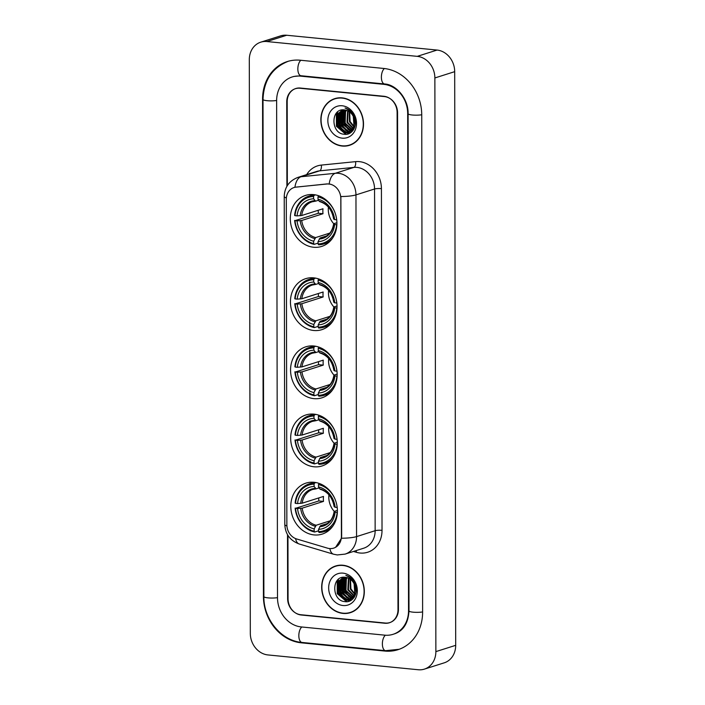 <?xml version="1.0" encoding="UTF-8"?>
<svg xmlns="http://www.w3.org/2000/svg" width="705" height="705" viewBox="0 0 705 705"><rect width="100%" height="100%" fill="white"/><g stroke="black" fill="none" stroke-linecap="round" stroke-linejoin="round"><path stroke-width="1.06" d="M314.051 482.282A26.746 22.93 -107.6 0 0 306.005 483.101A26.746 22.93 -107.6 0 0 291.165 510.958A26.746 22.93 -107.6 0 0 314.148 534.928A26.746 22.93 -107.6 0 0 322.185 534.099A26.746 22.93 -107.6 0 0 337.034 506.243A26.746 22.93 -107.6 0 0 314.051 482.282M313.699 277.849A26.746 22.93 -107.6 0 0 305.653 278.669A26.746 22.93 -107.6 0 0 290.804 306.525A26.746 22.93 -107.6 0 0 313.787 330.495A26.746 22.93 -107.6 0 0 321.832 329.667A26.746 22.93 -107.6 0 0 336.673 301.81A26.746 22.93 -107.6 0 0 313.699 277.849M313.813 345.988A26.746 22.93 -107.6 0 0 305.767 346.816A26.746 22.93 -107.6 0 0 290.927 374.672A26.746 22.93 -107.6 0 0 313.91 398.633A26.746 22.93 -107.6 0 0 321.947 397.814A26.746 22.93 -107.6 0 0 336.796 369.958A26.746 22.93 -107.6 0 0 313.813 345.988M313.937 414.135A26.746 22.93 -107.6 0 0 305.891 414.963A26.746 22.93 -107.6 0 0 291.042 442.81A26.746 22.93 -107.6 0 0 314.025 466.78A26.746 22.93 -107.6 0 0 322.07 465.952A26.746 22.93 -107.6 0 0 336.911 438.105A26.746 22.93 -107.6 0 0 313.937 414.135M313.549 194.606A26.746 22.93 -107.6 0 0 305.503 195.426A26.746 22.93 -107.6 0 0 290.663 223.282A26.746 22.93 -107.6 0 0 313.646 247.252A26.746 22.93 -107.6 0 0 321.683 246.424A26.746 22.93 -107.6 0 0 336.532 218.568A26.746 22.93 -107.6 0 0 313.549 194.606M328.918 184.005A13.624 11.685 -107.6 0 0 326.856 184.005L296.091 187.098A13.624 11.685 -107.6 0 0 294.055 187.521A13.624 11.685 -107.6 0 0 286.3 199.339L286.864 524.82A13.624 11.685 -107.6 0 0 296.699 538.99L327.49 548.155A13.624 11.685 -107.6 0 0 333.65 548.137A13.624 11.685 -107.6 0 0 341.405 536.32L340.815 198.581A13.624 11.685 -107.6 0 0 328.918 184.005M338.453 579.263A25.239 21.635 -107.6 0 0 338.356 581.528M338.374 582.533A25.239 21.635 -107.6 0 0 339.757 590.49M340.233 591.83A25.239 21.635 -107.6 0 0 343.776 598.483M344.269 599.153A25.239 21.635 -107.6 0 0 346.472 601.691M337.642 111.892A25.239 21.635 -107.6 0 0 337.536 114.157M337.554 115.162A25.239 21.635 -107.6 0 0 338.946 123.119M339.413 124.459A25.239 21.635 -107.6 0 0 342.965 131.112M343.458 131.782A25.239 21.635 -107.6 0 0 345.653 134.32M287.948 535.368L288.054 598.818A15.14 12.981 -107.6 0 0 301.273 615.016L384.824 623.246A15.14 12.981 -107.6 0 0 389.371 622.779A15.14 12.981 -107.6 0 0 397.99 609.649L397.118 112.474A15.14 12.981 -107.6 0 0 383.899 96.277L300.356 88.046A15.14 12.981 -107.6 0 0 295.8 88.513A15.14 12.981 -107.6 0 0 287.191 101.643L287.34 185.6M301.299 626.939L384.842 635.17A27.257 23.362 -107.6 0 0 393.037 634.324A27.257 23.362 -107.6 0 0 408.539 610.689L407.675 113.514A27.257 23.362 -107.6 0 0 383.881 84.353L300.339 76.122A27.257 23.362 -107.6 0 0 292.143 76.968A27.257 23.362 -107.6 0 0 276.633 100.603L277.506 597.778A27.257 23.362 -107.6 0 0 301.299 626.939M418.312 669.75A20.189 17.308 -107.6 0 0 424.384 669.124A20.189 17.308 -107.6 0 0 435.866 651.614L434.87 77.955A20.189 17.308 -107.6 0 0 417.245 56.356L266.86 41.542A20.189 17.308 -107.6 0 0 260.788 42.159A20.189 17.308 -107.6 0 0 249.306 59.669L250.31 633.337A20.189 17.308 -107.6 0 0 267.935 654.936L418.312 669.75M424.384 669.124L444.212 662.841A20.189 17.308 -107.6 0 0 455.694 645.331L454.69 71.663A20.189 17.308 -107.6 0 0 437.065 50.064L286.688 35.25A20.189 17.308 -107.6 0 0 280.616 35.876L260.788 42.159M384.868 651.059A43.41 37.206 -107.6 0 0 397.92 649.719A43.41 37.206 -107.6 0 0 422.612 612.072L421.74 114.897A43.41 37.206 -107.6 0 0 383.855 68.464L300.304 60.225A43.41 37.206 -107.6 0 0 287.252 61.573A43.41 37.206 -107.6 0 0 262.568 99.22L263.432 596.386A43.41 37.206 -107.6 0 0 301.326 642.828L384.868 651.059L385.952 650.715M342.137 97.872A24.481 20.983 -107.6 0 0 334.778 98.629A24.481 20.983 -107.6 0 0 321.189 124.115A24.481 20.983 -107.6 0 0 342.225 146.05A24.481 20.983 -107.6 0 0 349.583 145.292A24.481 20.983 -107.6 0 0 363.172 119.806A24.481 20.983 -107.6 0 0 342.137 97.872M335.774 98.339A24.481 20.983 -107.6 0 0 333.782 99.246M342.956 565.243A24.481 20.983 -107.6 0 0 335.598 566A24.481 20.983 -107.6 0 0 322.009 591.486A24.481 20.983 -107.6 0 0 343.035 613.421A24.481 20.983 -107.6 0 0 350.403 612.663A24.481 20.983 -107.6 0 0 363.983 587.177A24.481 20.983 -107.6 0 0 342.956 565.243M336.593 565.71A24.481 20.983 -107.6 0 0 334.602 566.617M286.362 197.92A17.669 3.137 -0.1 0 1 284.23 196.431C284.635 187.142 289.217 180.788 297.986 177.369A20.189 17.308 72.4 0 1 301.009 176.744L335.289 173.298A20.189 17.308 72.4 0 1 338.347 173.298A20.189 17.308 72.4 0 1 355.963 194.897A17.669 3.137 179.9 0 1 340.876 196.519L341.652 536.241L341.476 538.232L335.624 547.274M341.476 538.232A17.669 3.137 -0.1 0 0 356.563 536.602L355.963 194.897L374.549 188.993A20.189 17.308 -107.6 0 0 356.924 167.393A20.189 17.308 -107.6 0 0 353.875 167.402L319.585 170.848L301.009 176.744A17.669 8.954 84.3 0 0 294.919 187.257L327.217 183.89L330.874 184.261M287.508 534.637L287.622 598.527A15.14 12.981 -107.6 0 0 300.832 614.725L385.265 623.044A15.14 12.981 -107.6 0 0 389.812 622.577A15.14 12.981 -107.6 0 0 398.431 609.437L397.558 112.765A15.14 12.981 -107.6 0 0 384.34 96.567L299.916 88.248A15.14 12.981 -107.6 0 0 295.36 88.715A15.14 12.981 -107.6 0 0 286.75 101.846L286.9 186.332M349.231 612.733A24.481 20.983 -107.6 0 0 351.381 612.319M348.42 145.362A24.481 20.983 -107.6 0 0 350.57 144.948M354.677 127.358L354.227 127.112M353.804 126.856L349.477 121.683L349.231 111.663M353.998 126.362L350.103 121.48L349.654 111.972M354.025 128.839L353.346 128.627M352.958 128.486L347.001 122.467L347.609 110.747M354.192 128.513L353.575 128.292M353.187 128.116L347.627 122.273L348.006 110.941M353.126 130.293L351.072 131.112L353.39 129.914L352.35 129.791M351.989 129.729L344.525 123.252L344.921 111.892L346.111 110.209M353.549 129.667L352.606 129.526M352.244 129.447L345.142 123.058L345.538 111.698L346.472 110.315M350.931 130.681L342.048 124.036L342.445 112.677L344.692 109.954M351.205 130.469L342.665 123.842L343.062 112.483L345.036 109.998M349.795 131.394L347.776 131.421L339.572 124.829L339.96 113.47L343.432 109.865M350.085 131.236L348.393 131.218L340.189 124.626L340.586 113.267L343.732 109.865M354.597 122.15A11.412 9.782 -107.6 0 0 344.639 109.945C330.469 107.618 330.566 133.315 343.899 134.223C353.214 136.091 359.153 122.811 353.038 114.025C350.958 110.897 348.296 108.887 345.036 107.997C351.275 110.747 354.465 115.47 354.597 122.15L353.487 127.57L348.596 131.897L345.3 132.205L337.096 125.613L337.483 114.254L342.489 109.901M348.904 131.791L345.917 132.011L337.713 125.411L338.109 114.051L342.656 109.892M352.28 130.61L351.275 130.681M352.562 130.451L351.548 130.487M351.072 131.112L350.121 131.341M351.381 131.007L350.42 131.201M353.223 115.497L354.104 127.376L348.596 131.897M349.504 145.054A24.226 20.762 -107.6 0 0 362.952 119.824A24.226 20.762 -107.6 0 0 342.137 98.118A24.226 20.762 -107.6 0 0 334.857 98.867A24.226 20.762 -107.6 0 0 321.41 124.089A24.226 20.762 -107.6 0 0 342.225 145.803A24.226 20.762 -107.6 0 0 349.504 145.054L351.487 144.419A24.226 20.762 -107.6 0 0 352.562 144.049M342.154 105.768A16.453 14.109 -107.6 0 0 327.843 120.546A16.453 14.109 -107.6 0 0 342.207 138.154A16.453 14.109 -107.6 0 0 356.519 123.375A16.453 14.109 -107.6 0 0 342.154 105.768M341.158 110.72A21.45 18.383 -107.6 0 0 340.982 111.989M340.912 112.73A21.45 18.383 -107.6 0 0 340.982 117.241M342.092 122.291A21.45 18.383 -107.6 0 0 342.551 123.578M344.807 127.975A21.45 18.383 -107.6 0 0 347.098 130.971M347.477 131.377A21.45 18.383 -107.6 0 0 348.058 131.967M348.12 132.029A21.45 18.383 -107.6 0 0 349.583 133.324M337.924 97.933A24.226 20.762 -107.6 0 0 336.84 98.242L334.857 98.867M346.411 134.267L336.734 126.213L336.928 112.518M349.169 133.527L345.283 132.205M344.472 131.712L339.211 125.428L338.867 112.897M350.808 132.584L348.667 131.87M348.64 131.853L347.759 131.412M346.948 130.927L341.696 124.635L341.343 112.113M352.121 131.474L350.861 130.954M350.685 130.866L350.235 130.628M349.424 130.143L344.172 123.851L343.829 111.319M345.829 134.32L336.426 126.31L336.373 113.117M348.913 133.633L344.622 132.099M343.555 131.386L338.902 125.525L338.259 113.796M350.632 132.716L348.349 131.967M348.279 131.932L347.098 131.315M346.032 130.601L341.379 124.741L340.735 113.003M351.971 131.624L350.834 131.183M350.464 131.007L349.574 130.522M348.517 129.817L343.864 123.948L343.212 112.218M343.767 110.844L344.251 109.901M355.496 594.729L355.047 594.482M354.624 594.227L350.297 589.054L350.041 579.034M354.809 593.733L350.914 588.851L350.473 579.343M354.844 596.21L354.157 595.998M353.778 595.857L347.821 589.838L348.429 578.118M355.003 595.884L354.395 595.663M353.998 595.487L348.437 589.644L348.816 578.312M353.936 597.664L351.883 598.483L354.201 597.285L353.17 597.161M352.808 597.1L345.344 590.623L345.732 579.263L346.922 577.58M354.359 597.038L353.425 596.906M353.055 596.818L345.961 590.429L346.358 579.069L347.292 577.686M351.751 598.051L342.868 591.407L343.256 580.048L345.512 577.324M352.015 597.84L343.485 591.213L343.873 579.854L345.855 577.369M350.614 598.765L348.587 598.792L340.383 592.2L340.779 580.841L344.251 577.236M350.905 598.607L349.213 598.589L341.008 591.997L341.396 580.638L344.542 577.236M355.417 589.521A11.412 9.782 -107.6 0 0 345.459 577.316C331.279 574.989 331.385 600.686 344.71 601.594C354.025 603.462 359.973 590.182 353.848 581.396C351.777 578.267 349.107 576.258 345.847 575.368C352.095 578.118 355.285 582.841 355.417 589.521L354.298 594.941L349.407 599.268L346.111 599.576L337.906 592.984L338.303 581.625L343.3 577.28M349.715 599.162L346.737 599.382L338.523 592.79L338.92 581.431L343.476 577.263M353.09 597.981L352.095 598.06M353.381 597.822L352.368 597.858M351.883 598.483L350.94 598.712M352.192 598.378L351.231 598.571M354.042 582.868L354.915 594.747L349.407 599.268M350.323 612.425A24.226 20.762 -107.6 0 0 363.771 587.195A24.226 20.762 -107.6 0 0 342.956 565.489A24.226 20.762 -107.6 0 0 335.668 566.238A24.226 20.762 -107.6 0 0 322.229 591.469A24.226 20.762 -107.6 0 0 343.035 613.174A24.226 20.762 -107.6 0 0 350.323 612.425L352.306 611.79A24.226 20.762 -107.6 0 0 353.372 611.42M342.965 573.139A16.453 14.109 -107.6 0 0 328.662 587.917A16.453 14.109 -107.6 0 0 343.027 605.524A16.453 14.109 -107.6 0 0 357.338 590.746A16.453 14.109 -107.6 0 0 342.965 573.139M341.969 578.091A21.45 18.383 -107.6 0 0 341.793 579.36M341.722 580.1A21.45 18.383 -107.6 0 0 341.802 584.612M342.903 589.662A21.45 18.383 -107.6 0 0 343.37 590.949M345.626 595.346A21.45 18.383 -107.6 0 0 347.918 598.342M348.296 598.748A21.45 18.383 -107.6 0 0 348.878 599.338M348.94 599.4A21.45 18.383 -107.6 0 0 350.403 600.695M338.744 565.304A24.226 20.762 -107.6 0 0 337.651 565.613L335.668 566.238M347.221 601.638L337.554 593.584L337.748 579.898M349.98 600.898L346.102 599.576M345.291 599.083L340.03 592.799L339.687 580.268M351.628 599.955L349.486 599.241M349.451 599.232L348.578 598.792M347.768 598.298L342.507 592.015L342.163 579.484M352.932 598.845L351.962 598.457M351.495 598.237L351.055 597.999M350.244 597.514L344.983 591.222L344.639 578.699M346.64 601.691L337.246 593.68L337.193 580.488M349.733 601.004L345.441 599.47M344.375 598.757L339.722 592.896L339.079 581.167M351.442 600.087L349.169 599.338M349.09 599.303L347.918 598.686M346.851 597.972L342.198 592.112L341.555 580.382M352.782 598.994L351.645 598.554M351.284 598.378L350.394 597.902M349.327 597.188L344.675 591.319L344.031 579.589M344.586 578.215L345.071 577.272M328.424 207.155A18.674 16.003 -107.6 0 0 333.756 223.741M318.061 243.119L314.166 244.353L313.672 243.516A24.023 20.595 -107.6 0 1 295.016 220.656L297.052 220.85A21.705 18.603 -107.6 0 0 313.663 241.216L315.655 237.576L329.799 233.091M313.584 196.492L314.077 195.338A25.036 21.458 -107.6 0 0 308.746 196.201A25.036 21.458 -107.6 0 0 294.619 215.439L295.007 215.686A24.023 20.595 -107.6 0 1 313.584 196.492L313.593 198.792A21.705 18.603 -107.6 0 0 297.043 215.889L301.705 215.51L322.996 208.759A18.674 16.003 -107.6 0 0 323.005 213.721L301.714 220.48L297.052 220.85M318.572 200.22L315.593 201.163L313.593 198.792M295.016 220.656L318.352 213.262A23.97 20.551 72.4 0 1 318.237 210.266M336.867 224.745L336.646 224.754A24.023 20.595 -107.6 0 1 318.07 243.948L318.563 244.785A25.036 21.458 -107.6 0 0 323.895 243.921A25.036 21.458 -107.6 0 0 332.54 238.158M294.628 220.409A25.036 21.458 -107.6 0 0 314.166 244.353M314.077 195.338L315.496 194.888M318.07 243.948L318.061 241.648A21.705 18.603 -107.6 0 0 334.611 224.551L336.646 224.754M313.663 241.216L313.672 243.516M297.043 215.889L295.007 215.686M334.611 224.551L333.95 223.652L336.893 222.718M326.547 235.955L320.052 238.008L318.061 241.648M319.18 239.021A19.414 16.638 -107.6 0 0 333.721 223.996L333.95 223.652M315.593 201.163L314.721 200.705A19.414 16.638 -107.6 0 0 300.171 215.73M318.607 195.726L317.981 196.924A24.023 20.595 -107.6 0 1 335.016 212.707M319.136 195.919A25.036 21.458 -107.6 0 0 318.475 195.77M336.699 219.784L336.637 219.784A24.023 20.595 -107.6 0 0 335.836 215.298M336.637 219.784L334.602 219.59A21.705 18.603 -107.6 0 0 317.99 199.224L317.981 196.924M317.99 199.224L319.118 201.137A19.414 16.638 -107.6 0 1 333.712 219.035L334.602 219.59M319.118 201.137L319.991 201.595M318.352 213.262L323.005 213.721M328.574 290.398A18.674 16.003 -107.6 0 0 333.897 306.983M318.211 326.362L314.307 327.596L313.813 326.759A24.023 20.595 -107.6 0 1 295.157 303.899L297.193 304.093A21.705 18.603 -107.6 0 0 313.813 324.459L315.805 320.819L329.94 316.333M313.734 279.735L314.227 278.581A25.036 21.458 -107.6 0 0 308.896 279.444A25.036 21.458 -107.6 0 0 294.761 298.682L295.148 298.929A24.023 20.595 -107.6 0 1 313.734 279.735L313.734 282.035A21.705 18.603 -107.6 0 0 297.184 299.132L301.846 298.753L323.137 292.002A18.674 16.003 -107.6 0 0 323.146 296.964L301.855 303.723L297.193 304.093M318.713 283.454L315.743 284.406L313.734 282.035M295.157 303.899L318.493 296.505A23.97 20.551 72.4 0 1 318.378 293.509M337.008 307.988L336.787 307.997A24.023 20.595 -107.6 0 1 318.211 327.19L318.704 328.028A25.036 21.458 -107.6 0 0 324.036 327.164A25.036 21.458 -107.6 0 0 332.689 321.401M294.769 303.652A25.036 21.458 -107.6 0 0 314.307 327.596M314.227 278.581L315.637 278.131M318.211 327.19L318.211 324.89A21.705 18.603 -107.6 0 0 334.752 307.794L336.787 307.997M313.813 324.459L313.813 326.759M297.184 299.132L295.148 298.929M334.752 307.794L334.099 306.895L337.043 305.961M326.688 319.198L320.202 321.251L318.211 324.89M319.33 322.264A19.414 16.638 -107.6 0 0 333.87 307.239L334.099 306.895M315.743 284.406L314.862 283.948A19.414 16.638 -107.6 0 0 300.321 298.973M318.748 278.969L318.131 280.167A24.023 20.595 -107.6 0 1 335.157 295.95M319.286 279.162A25.036 21.458 -107.6 0 0 318.625 279.013M336.84 303.027L336.779 303.027A24.023 20.595 -107.6 0 0 335.977 298.541M336.779 303.027L334.743 302.833A21.705 18.603 -107.6 0 0 318.131 282.467L318.131 280.167M318.131 282.467L319.259 284.379A19.414 16.638 -107.6 0 1 333.862 302.278L334.743 302.833M319.259 284.379L320.14 284.838M318.493 296.505L323.146 296.964M328.689 358.545A18.674 16.003 -107.6 0 0 334.02 375.122M318.325 394.509L314.43 395.743L313.937 394.897A24.023 20.595 -107.6 0 1 295.28 372.037L297.316 372.24A21.705 18.603 -107.6 0 0 313.928 392.606L315.919 388.966L330.063 384.481M313.848 347.882L314.342 346.719A25.036 21.458 -107.6 0 0 309.01 347.591A25.036 21.458 -107.6 0 0 294.884 366.829L295.272 367.076A24.023 20.595 -107.6 0 1 313.848 347.882L313.857 350.173A21.705 18.603 -107.6 0 0 297.307 367.27L301.969 366.9L323.26 360.14A18.674 16.003 -107.6 0 0 323.269 365.111L301.978 371.87L297.316 372.24M318.836 351.601L315.858 352.544L313.857 350.173M295.28 372.037L318.616 364.652A23.97 20.551 72.4 0 1 318.501 361.656M337.131 376.126L336.911 376.144A24.023 20.595 -107.6 0 1 318.325 395.338L318.827 396.175A25.036 21.458 -107.6 0 0 324.159 395.311A25.036 21.458 -107.6 0 0 332.804 389.548M294.893 371.791A25.036 21.458 -107.6 0 0 314.43 395.743M314.342 346.719L315.761 346.27M318.325 395.338L318.325 393.037A21.705 18.603 -107.6 0 0 334.875 375.941L336.911 376.144M313.928 392.606L313.937 394.897M297.307 367.27L295.272 367.076M334.875 375.941L334.214 375.042L337.157 374.108M326.812 387.336L320.317 389.398L318.325 393.037M319.444 390.411A19.414 16.638 -107.6 0 0 333.985 375.386L334.214 375.042M315.858 352.544L314.985 352.095A19.414 16.638 -107.6 0 0 300.436 367.111M318.871 347.116L318.246 348.314A24.023 20.595 -107.6 0 1 335.28 364.097M319.4 347.309A25.036 21.458 -107.6 0 0 318.739 347.16M336.964 371.174L336.902 371.174A24.023 20.595 -107.6 0 0 336.1 366.679M336.902 371.174L334.866 370.971A21.705 18.603 -107.6 0 0 318.255 350.614L318.246 348.314M318.255 350.614L319.383 352.526A19.414 16.638 -107.6 0 1 333.976 370.416L334.866 370.971M319.383 352.526L320.255 352.976M318.616 364.652L323.269 365.111M328.812 426.684A18.674 16.003 -107.6 0 0 334.135 443.269M318.449 462.647L314.545 463.89L314.051 463.044A24.023 20.595 -107.6 0 1 295.395 440.184L297.431 440.387A21.705 18.603 -107.6 0 0 314.051 460.744L316.043 457.104L330.178 452.619M313.972 416.02L314.465 414.866A25.036 21.458 -107.6 0 0 309.134 415.73A25.036 21.458 -107.6 0 0 294.998 434.976L295.386 435.214A24.023 20.595 -107.6 0 1 313.972 416.02L313.972 418.321A21.705 18.603 -107.6 0 0 297.422 435.417L302.084 435.047L323.375 428.287A18.674 16.003 -107.6 0 0 323.383 433.258L302.093 440.008L297.431 440.387M318.951 419.748L315.981 420.691L313.972 418.321M295.395 440.184L318.731 432.799A23.97 20.551 72.4 0 1 318.616 429.794M337.246 444.273L337.025 444.282A24.023 20.595 -107.6 0 1 318.449 463.476L318.942 464.322A25.036 21.458 -107.6 0 0 324.274 463.458A25.036 21.458 -107.6 0 0 332.927 457.695M295.007 439.938A25.036 21.458 -107.6 0 0 314.545 463.89M314.465 414.866L315.875 414.417M318.449 463.476L318.449 461.176A21.705 18.603 -107.6 0 0 334.99 444.088L337.025 444.282M314.051 460.744L314.051 463.044M297.422 435.417L295.386 435.214M334.99 444.088L334.337 443.189L337.281 442.255M326.926 455.483L320.44 457.545L318.449 461.176M319.568 458.55A19.414 16.638 -107.6 0 0 334.108 443.533L334.337 443.189M315.981 420.691L315.1 420.233A19.414 16.638 -107.6 0 0 300.559 435.258M318.986 415.263L318.369 416.452A24.023 20.595 -107.6 0 1 335.395 432.236M319.524 415.457A25.036 21.458 -107.6 0 0 318.863 415.298M337.078 439.312L337.016 439.321A24.023 20.595 -107.6 0 0 336.214 434.826M337.016 439.321L334.981 439.118A21.705 18.603 -107.6 0 0 318.369 418.752L318.369 416.452M318.369 418.752L319.497 420.665A19.414 16.638 -107.6 0 1 334.099 438.563L334.981 439.118M319.497 420.665L320.378 421.123M318.731 432.799L323.383 433.258M328.927 494.831A18.674 16.003 -107.6 0 0 334.258 511.407M318.563 530.795L314.668 532.028L314.174 531.191A24.023 20.595 -107.6 0 1 295.518 508.323L297.554 508.525A21.705 18.603 -107.6 0 0 314.166 528.891L316.157 525.251L330.301 520.766M314.086 484.168L314.58 483.013A25.036 21.458 -107.6 0 0 309.248 483.877A25.036 21.458 -107.6 0 0 295.122 503.114L295.51 503.361A24.023 20.595 -107.6 0 1 314.086 484.168L314.095 486.468A21.705 18.603 -107.6 0 0 297.545 503.564L302.207 503.185L323.498 496.435A18.674 16.003 -107.6 0 0 323.507 501.396L302.216 508.155L297.554 508.525M319.074 487.886L316.096 488.838L314.095 486.468M295.518 508.323L318.854 500.938A23.97 20.551 72.4 0 1 318.739 497.941M337.369 512.42L337.149 512.429A24.023 20.595 -107.6 0 1 318.563 531.623L319.065 532.46A25.036 21.458 -107.6 0 0 324.397 531.596A25.036 21.458 -107.6 0 0 333.042 525.833M295.131 508.085A25.036 21.458 -107.6 0 0 314.668 532.028M314.58 483.013L315.999 482.564M318.563 531.623L318.563 529.323A21.705 18.603 -107.6 0 0 335.113 512.227L337.149 512.429M314.166 528.891L314.174 531.191M297.545 503.564L295.51 503.361M335.113 512.227L334.452 511.328L337.395 510.394M327.05 523.63L320.555 525.683L318.563 529.323M319.682 526.697A19.414 16.638 -107.6 0 0 334.223 511.671L334.452 511.328M316.096 488.838L315.223 488.38A19.414 16.638 -107.6 0 0 300.674 503.405M319.109 483.401L318.484 484.599A24.023 20.595 -107.6 0 1 335.518 500.383M319.638 483.595A25.036 21.458 -107.6 0 0 318.977 483.445M337.201 507.459L337.14 507.459A24.023 20.595 -107.6 0 0 336.338 502.965M337.14 507.459L335.104 507.265A21.705 18.603 -107.6 0 0 318.493 486.899L318.484 484.599M318.493 486.899L319.621 488.812A19.414 16.638 -107.6 0 1 334.214 506.71L335.104 507.265M319.621 488.812L320.493 489.27M318.854 500.938L323.507 501.396M422.612 611.94A8.072 1.436 179.9 0 1 413.095 612.169A8.072 1.436 179.9 0 1 408.988 610.918C408.248 623.088 403.427 630.737 394.527 633.857M399.409 649.252L385.556 650.68A8.072 3.904 -84.4 0 1 382.374 643.903A8.072 3.904 -84.4 0 1 385.397 635.214M385.556 650.68L302.004 642.449A8.072 3.904 -84.4 0 1 298.832 635.672A8.072 3.904 -84.4 0 1 301.846 626.992M302.004 642.449C281.251 640.889 263.45 619.052 263.882 596.624A8.072 1.436 -0.1 0 0 267.988 597.866A8.072 1.436 -0.1 0 0 277.506 597.646M288.742 61.097C272.35 67.46 263.776 80.247 263.009 99.449A8.072 1.436 -0.1 0 0 267.125 100.7A8.072 1.436 -0.1 0 0 276.633 100.471M300.85 60.286A8.072 3.904 95.6 0 0 297.845 68.958A8.072 3.904 95.6 0 0 301.017 75.743L384.56 83.974C396.192 84.477 408.53 98.841 408.116 113.752L408.988 610.918M384.392 68.517A8.072 3.904 95.6 0 0 381.387 77.197A8.072 3.904 95.6 0 0 384.56 83.974M421.74 114.765A8.072 1.436 179.9 0 1 412.231 114.994A8.072 1.436 179.9 0 1 408.116 113.752M455.694 645.331L435.866 651.614M286.688 35.25L266.86 41.542M437.065 50.064L417.245 56.356M454.69 71.663L434.87 77.955M385.423 623.053L384.824 623.246M301.872 614.822L301.273 615.016M302.401 642.484L301.326 642.828M263.882 596.245L263.432 596.386M263.018 99.079L262.568 99.22M408.988 610.548L408.539 610.689M301.414 75.779L300.339 76.122M384.948 84.018L383.881 84.353M408.116 113.373L407.675 113.514M382.022 530.354A5.05 0.899 -0.1 0 0 375.148 530.706L374.549 188.993A5.05 0.899 -0.1 0 1 381.423 188.64L382.022 530.354A25.239 21.635 72.4 0 1 360.079 553.028A25.239 21.635 72.4 0 1 356.263 552.271L353.496 551.451M363.665 548.217A20.189 17.308 -107.6 0 0 375.148 530.706L356.563 536.602A20.189 17.308 72.4 0 1 345.08 554.112L363.665 548.217M329.191 183.908A17.669 8.954 84.3 0 1 335.289 173.298L353.875 167.402A5.05 2.556 -95.7 0 0 355.576 161.648A25.239 21.635 72.4 0 1 381.423 188.64M286.917 525.965A17.669 3.137 179.9 0 1 284.802 524.476L284.23 196.431M295.58 538.594A17.669 7.861 106.6 0 0 299.246 544.004C290.107 540.612 285.296 534.099 284.802 524.476M329.852 548.587A17.669 7.861 106.6 0 0 333.562 554.209L299.246 544.004M306.675 174.611A25.239 21.635 72.4 0 1 321.295 165.093L355.576 161.648M384.34 96.567L384.851 96.409M299.916 88.248L300.515 88.055M321.295 165.093A5.05 2.556 -95.7 0 1 319.585 170.848A20.189 17.308 -107.6 0 0 316.571 171.474L297.986 177.369M356.36 550.534A5.05 2.247 -73.4 0 1 356.263 552.271M301.714 220.48A18.674 16.003 -107.6 0 0 315.655 237.576M315.294 201.181A18.674 16.003 -107.6 0 0 312.174 201.789A18.674 16.003 -107.6 0 0 301.705 215.51M300.18 220.691A19.414 16.638 -107.6 0 0 314.782 238.59M320.052 238.008A18.674 16.003 -107.6 0 0 323.472 237.382C329.068 235.461 332.452 230.958 333.632 223.864M301.855 303.723A18.674 16.003 -107.6 0 0 315.805 320.819M315.435 284.423A18.674 16.003 -107.6 0 0 312.324 285.031A18.674 16.003 -107.6 0 0 301.846 298.753M300.33 303.934A19.414 16.638 -107.6 0 0 314.932 321.832M320.202 321.251A18.674 16.003 -107.6 0 0 323.621 320.625C329.217 318.704 332.601 314.201 333.773 307.107M301.978 371.87A18.674 16.003 -107.6 0 0 315.919 388.966M315.558 352.57A18.674 16.003 -107.6 0 0 312.438 353.17A18.674 16.003 -107.6 0 0 301.969 366.9M300.445 372.081A19.414 16.638 -107.6 0 0 315.047 389.98M320.317 389.398A18.674 16.003 -107.6 0 0 323.736 388.772C329.332 386.851 332.716 382.348 333.888 375.254M302.093 440.008A18.674 16.003 -107.6 0 0 316.043 457.104M315.673 420.709A18.674 16.003 -107.6 0 0 312.562 421.317A18.674 16.003 -107.6 0 0 302.084 435.047M300.568 440.228A19.414 16.638 -107.6 0 0 315.17 458.118M320.44 457.545A18.674 16.003 -107.6 0 0 323.859 456.919C329.455 454.998 332.839 450.486 334.011 443.401M302.216 508.155A18.674 16.003 -107.6 0 0 316.157 525.251M315.796 488.856A18.674 16.003 -107.6 0 0 312.676 489.464A18.674 16.003 -107.6 0 0 302.207 503.185M300.683 508.367A19.414 16.638 -107.6 0 0 315.285 526.265M320.555 525.683A18.674 16.003 -107.6 0 0 323.974 525.058C329.57 523.136 332.954 518.633 334.126 511.539M293.624 76.492L301.017 75.743M263.882 596.624L263.009 99.449M333.562 554.209L337.246 554.941L345.08 554.112M389.812 622.577L390.482 622.365M295.36 88.715L296.946 88.213M328.865 242.344L323.895 243.921M313.725 194.624L308.746 196.201M312.174 201.789L315.435 201.189M319.656 201.604C327.287 203.974 331.94 209.746 333.624 218.92M329.015 325.587L324.036 327.164M313.875 277.867L308.896 279.444M312.324 285.031L315.584 284.432M319.806 284.846C327.428 287.217 332.09 292.989 333.765 302.163M329.129 393.734L324.159 395.311M313.989 346.005L309.01 347.591M312.438 353.17L315.699 352.579M319.92 352.993C327.552 355.364 332.205 361.136 333.888 370.301M329.253 461.872L324.274 463.458M314.113 414.152L309.134 415.73M312.562 421.317L315.822 420.718M320.044 421.141C327.666 423.511 332.328 429.274 334.003 438.448M329.367 530.019L324.397 531.596M314.227 482.299L309.248 483.877M312.676 489.464L315.937 488.865M320.158 489.279C327.79 491.649 332.443 497.422 334.126 506.595"/></g></svg>
